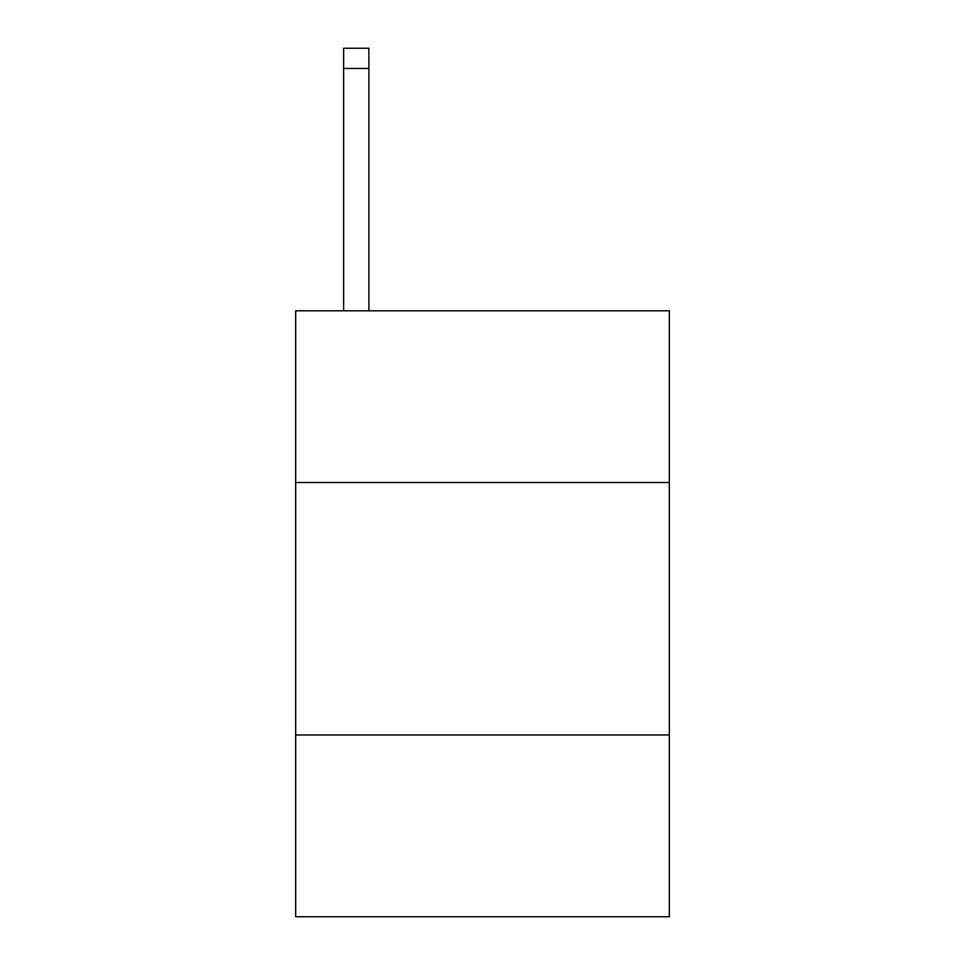 <?xml version="1.0" encoding="UTF-8"?>
<svg xmlns="http://www.w3.org/2000/svg" width="965" height="965" viewBox="0 0 965 965"><rect width="100%" height="100%" fill="white"/><g stroke="black" fill="none" stroke-linecap="round" stroke-linejoin="round"><path stroke-width="1.45" d="M669.324 482.5L669.324 310.814L295.676 310.814L295.676 482.5L669.324 482.5L669.324 916.75L295.676 916.75L295.676 482.5M669.324 734.968L295.676 734.968M368.883 310.814L368.883 68.443L343.637 68.443L343.637 48.25L368.883 48.25L368.883 68.443M343.637 310.814L343.637 68.443"/></g></svg>
